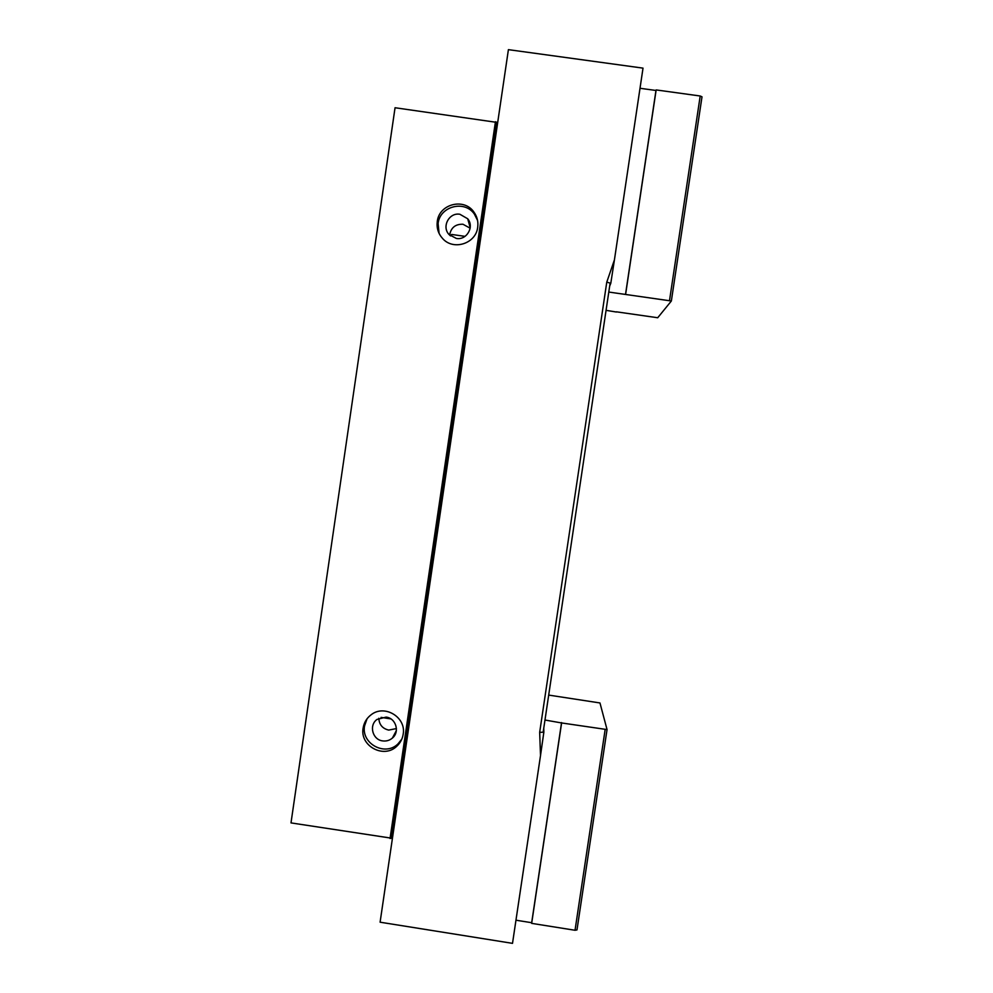 <?xml version="1.0" encoding="UTF-8"?>
<svg xmlns="http://www.w3.org/2000/svg" width="993" height="993" viewBox="0 0 993 993"><rect width="100%" height="100%" fill="white"/><g stroke="black" fill="none" stroke-linecap="round" stroke-linejoin="round"><path stroke-width="1.49" d="M450.524 235.924L451.691 234.46L465.047 236.359M392.421 838.328L290.999 822.899L395.053 107.74L497.692 122.511M437.28 221.513C436.473 228.055 438.285 233.74 442.679 238.593C453.429 250.906 475.995 243.608 477.695 227.248C478.427 221.638 477.149 216.561 473.86 212.006C464.041 197.533 439.03 204.049 437.28 221.513M477.559 220.434L474.381 214.091C464.65 199.742 439.837 206.209 438.099 223.524L439.092 233.417M363.128 728.068C359.615 746.053 384.03 759.124 396.89 746.128C400.34 742.901 402.426 738.941 403.17 734.274C406.472 717.256 384.428 703.95 371.034 714.848C366.653 718.2 364.021 722.606 363.128 728.068M367.062 718.758L364.555 725.92C361.067 743.769 385.284 756.728 398.044 743.831L401.817 739.115M470.136 228.191L462.961 224.244C455.415 224.033 450.959 227.658 449.606 235.118M459.908 214.277L467.703 218.77C474.592 226.764 466.71 240.418 456.358 238.444L449.134 234.621C441.389 226.863 449.134 212.229 459.908 214.277M386.14 717.095C395.922 718.162 400.03 731.928 392.396 738.072C389.566 740.443 386.327 741.386 382.653 740.902C372.524 739.797 368.688 725.275 376.992 719.441L386.14 717.095M378.829 718.274C379.189 724.667 382.479 728.601 388.71 730.091L396.43 728.577M609.69 286.034L610.794 283.29L610.124 283.104L543.159 732.213L543.854 732.189L543.754 728.229M616.454 311.827L657.714 317.748L671.355 301.003L608.796 292.054M616.43 312.038L606.065 310.337M605.134 729.656L575.034 930.267L531.665 923.366L561.604 722.954L607.046 729.582L599.971 702.957L548.695 695.088M561.604 722.954L544.983 720.024M540.515 755.549L512.512 943.35L380.096 922.199L508.404 49.65L643.017 68.132L614.431 259.856L606.773 282.136L539.671 732.337L540.515 755.549L543.854 732.189M671.355 301.003L702.001 96.817L700.202 95.998L669.53 300.469M625.64 294.189L656.15 89.929L700.202 95.998M640.013 88.278L655.976 90.475L625.516 294.437M575.034 930.267L576.983 929.92L607.046 729.582M515.963 920.201L531.677 922.708L561.566 722.581M610.794 283.29L614.431 259.856M531.677 922.708L531.665 923.366M495.445 121.717L390.05 838.514M391.068 838.415L496.401 122.077M539.671 732.337L543.159 732.213M610.124 283.104L606.773 282.136M450.127 235.589L451.095 234.832M395.09 734.634L394.283 734.51M398.044 743.831L396.89 746.128M470.21 227.72L467.703 218.77M396.344 730.637L392.396 738.072M474.381 214.091L473.86 212.006M390.919 718.92L381.051 717.393"/></g></svg>
